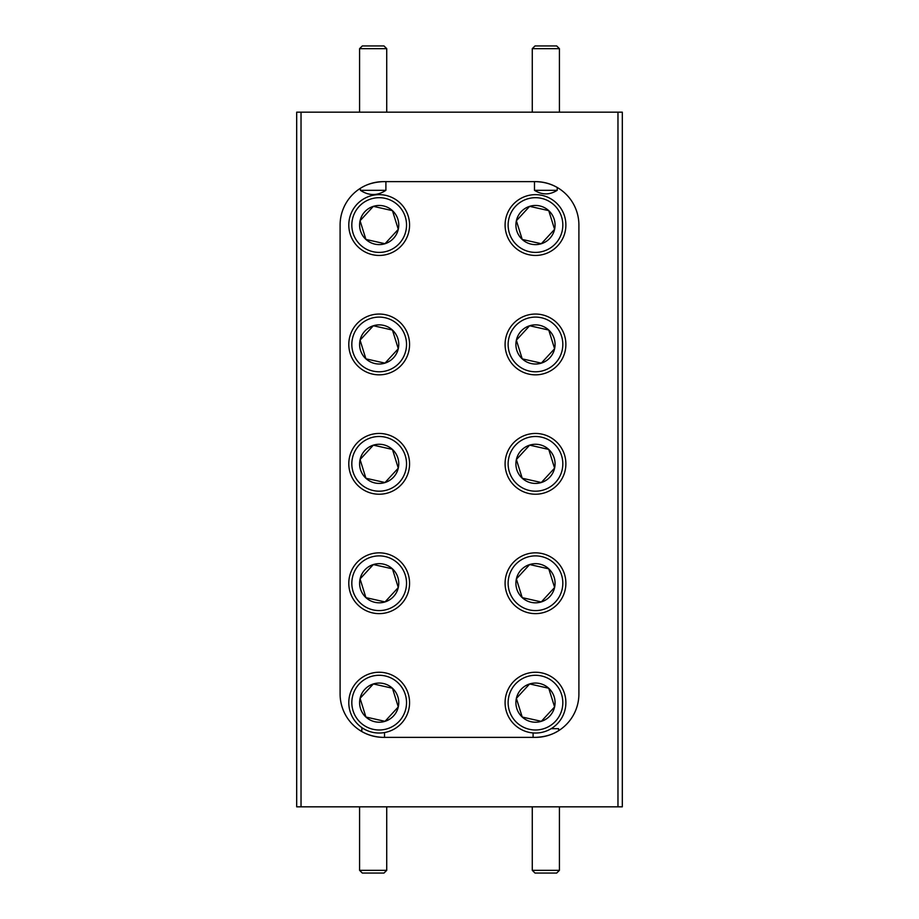 <?xml version="1.0" encoding="UTF-8"?>
<svg xmlns="http://www.w3.org/2000/svg" width="919" height="919" viewBox="0 0 919 919"><rect width="100%" height="100%" fill="white"/><g stroke="black" fill="none" stroke-linecap="round" stroke-linejoin="round"><path stroke-width="1.38" d="M559.418 870.339L556.696 873.05L534.996 873.05L532.273 870.339L559.418 870.339L559.418 806.836M532.273 870.339L532.273 806.836M359.582 48.661L362.304 45.95L384.004 45.95L386.727 48.661L359.582 48.661L359.582 112.164M386.727 48.661L386.727 112.164M551.136 728.687L558.591 728.687L558.591 730.708C552.342 734.763 544.634 736.981 535.478 737.371L383.522 737.371A43.423 43.423 0 0 1 340.099 693.948L340.099 225.052A43.423 43.423 0 0 1 383.522 181.629L535.478 181.629A43.423 43.423 0 0 1 578.901 225.052L578.901 693.948A43.423 43.423 0 0 1 535.478 737.371M362.741 728.204L361.787 728.687L363.522 728.687M385.9 190.313L360.409 190.313C368.944 195.919 377.445 195.919 385.9 190.313L385.9 181.629M557.213 190.313L534.479 190.313C542.084 195.069 549.654 195.069 557.213 190.313L557.213 187.465C550.78 183.789 543.531 181.836 535.478 181.629M541.475 675.947A27.352 27.352 0 0 0 508.793 696.648A27.352 27.352 0 0 0 529.482 729.33A27.352 27.352 0 0 0 562.164 708.629A27.352 27.352 0 0 0 541.475 675.947M528.816 732.294A30.396 30.396 0 0 1 505.829 695.982A30.396 30.396 0 0 1 542.141 672.984A30.396 30.396 0 0 1 565.139 709.296A30.396 30.396 0 0 1 528.816 732.294M539.775 683.529A19.586 19.586 0 0 0 522.21 717.038A19.586 19.586 0 0 0 554.594 706.929A19.586 19.586 0 0 0 539.775 683.529M539.2 686.091L529.643 683.943L516.375 698.348L522.21 717.038L541.314 721.335L554.594 706.929L548.746 688.239L539.2 686.091M541.475 556.546A27.352 27.352 0 0 0 508.793 577.247A27.352 27.352 0 0 0 529.482 609.929A27.352 27.352 0 0 0 562.164 589.228A27.352 27.352 0 0 0 541.475 556.546M528.816 612.893A30.396 30.396 0 0 1 505.829 576.581A30.396 30.396 0 0 1 542.141 553.583A30.396 30.396 0 0 1 565.139 589.895A30.396 30.396 0 0 1 528.816 612.893M539.775 564.128A19.586 19.586 0 0 0 522.21 597.637A19.586 19.586 0 0 0 554.594 587.528A19.586 19.586 0 0 0 539.775 564.128M539.2 566.69L529.643 564.542L516.375 578.947L522.21 597.637L541.314 601.934L554.594 587.528L548.746 568.838L539.2 566.69M541.475 437.157A27.352 27.352 0 0 0 508.793 457.846A27.352 27.352 0 0 0 529.482 490.528A27.352 27.352 0 0 0 562.164 469.839A27.352 27.352 0 0 0 541.475 437.157M528.816 493.492A30.396 30.396 0 0 1 505.829 457.18A30.396 30.396 0 0 1 542.141 434.193A30.396 30.396 0 0 1 565.139 470.505A30.396 30.396 0 0 1 528.816 493.492M539.775 444.739A19.586 19.586 0 0 0 522.21 478.248A19.586 19.586 0 0 0 554.594 468.139A19.586 19.586 0 0 0 539.775 444.739M539.2 447.289L529.643 445.152L516.375 459.546L522.21 478.248L541.314 482.532L554.594 468.139L548.746 449.437L539.2 447.289M541.475 317.756A27.352 27.352 0 0 0 508.793 338.456A27.352 27.352 0 0 0 529.482 371.127A27.352 27.352 0 0 0 562.164 350.438A27.352 27.352 0 0 0 541.475 317.756M528.816 374.102A30.396 30.396 0 0 1 505.829 337.79A30.396 30.396 0 0 1 542.141 314.792A30.396 30.396 0 0 1 565.139 351.104A30.396 30.396 0 0 1 528.816 374.102M539.775 325.337A19.586 19.586 0 0 0 522.21 358.847A19.586 19.586 0 0 0 554.594 348.738A19.586 19.586 0 0 0 539.775 325.337M539.2 327.899L529.643 325.751L516.375 340.156L522.21 358.847L541.314 363.143L554.594 348.738L548.746 330.047L539.2 327.899M541.475 198.355A27.352 27.352 0 0 0 508.793 219.055A27.352 27.352 0 0 0 529.482 251.737A27.352 27.352 0 0 0 562.164 231.037A27.352 27.352 0 0 0 541.475 198.355M528.816 254.701A30.396 30.396 0 0 1 505.829 218.389A30.396 30.396 0 0 1 542.141 195.391A30.396 30.396 0 0 1 565.139 231.703A30.396 30.396 0 0 1 528.816 254.701M539.775 205.936A19.586 19.586 0 0 0 522.21 239.445A19.586 19.586 0 0 0 554.594 229.336A19.586 19.586 0 0 0 539.775 205.936M539.2 208.498L529.643 206.35L516.375 220.755L522.21 239.445L541.314 243.742L554.594 229.336L548.746 210.646L539.2 208.498M385.176 317.756A27.352 27.352 0 0 0 352.494 338.456A27.352 27.352 0 0 0 373.183 371.127A27.352 27.352 0 0 0 405.865 350.438A27.352 27.352 0 0 0 385.176 317.756M372.517 374.102A30.396 30.396 0 0 1 349.53 337.79A30.396 30.396 0 0 1 385.842 314.792A30.396 30.396 0 0 1 408.829 351.104A30.396 30.396 0 0 1 372.517 374.102M383.464 325.337A19.586 19.586 0 0 0 365.911 358.847A19.586 19.586 0 0 0 398.283 348.738A19.586 19.586 0 0 0 383.464 325.337M382.89 327.899L373.344 325.751L360.076 340.156L365.911 358.847L385.015 363.143L398.283 348.738L392.447 330.047L382.89 327.899M385.176 198.355A27.352 27.352 0 0 0 352.494 219.055A27.352 27.352 0 0 0 373.183 251.737A27.352 27.352 0 0 0 405.865 231.037A27.352 27.352 0 0 0 385.176 198.355M372.517 254.701A30.396 30.396 0 0 1 349.53 218.389A30.396 30.396 0 0 1 385.842 195.391A30.396 30.396 0 0 1 408.829 231.703A30.396 30.396 0 0 1 372.517 254.701M383.464 205.936A19.586 19.586 0 0 0 365.911 239.445A19.586 19.586 0 0 0 398.283 229.336A19.586 19.586 0 0 0 383.464 205.936M382.89 208.498L373.344 206.35L360.076 220.755L365.911 239.445L385.015 243.742L398.283 229.336L392.447 210.646L382.89 208.498M385.176 437.157A27.352 27.352 0 0 0 352.494 457.846A27.352 27.352 0 0 0 373.183 490.528A27.352 27.352 0 0 0 405.865 469.839A27.352 27.352 0 0 0 385.176 437.157M372.517 493.492A30.396 30.396 0 0 1 349.53 457.18A30.396 30.396 0 0 1 385.842 434.193A30.396 30.396 0 0 1 408.829 470.505A30.396 30.396 0 0 1 372.517 493.492M383.464 444.739A19.586 19.586 0 0 0 365.911 478.248A19.586 19.586 0 0 0 398.283 468.139A19.586 19.586 0 0 0 383.464 444.739M382.89 447.289L373.344 445.152L360.076 459.546L365.911 478.248L385.015 482.532L398.283 468.139L392.447 449.437L382.89 447.289M385.176 556.546A27.352 27.352 0 0 0 352.494 577.247A27.352 27.352 0 0 0 373.183 609.929A27.352 27.352 0 0 0 405.865 589.228A27.352 27.352 0 0 0 385.176 556.546M372.517 612.893A30.396 30.396 0 0 1 349.53 576.581A30.396 30.396 0 0 1 385.842 553.583A30.396 30.396 0 0 1 408.829 589.895A30.396 30.396 0 0 1 372.517 612.893M383.464 564.128A19.586 19.586 0 0 0 365.911 597.637A19.586 19.586 0 0 0 398.283 587.528A19.586 19.586 0 0 0 383.464 564.128M382.89 566.69L373.344 564.542L360.076 578.947L365.911 597.637L385.015 601.934L398.283 587.528L392.447 568.838L382.89 566.69M385.176 675.947A27.352 27.352 0 0 0 352.494 696.648A27.352 27.352 0 0 0 373.183 729.33A27.352 27.352 0 0 0 405.865 708.629A27.352 27.352 0 0 0 385.176 675.947M372.517 732.294A30.396 30.396 0 0 1 349.53 695.982A30.396 30.396 0 0 1 385.842 672.984A30.396 30.396 0 0 1 408.829 709.296A30.396 30.396 0 0 1 372.517 732.294M383.464 683.529A19.586 19.586 0 0 0 365.911 717.038A19.586 19.586 0 0 0 398.283 706.929A19.586 19.586 0 0 0 383.464 683.529M382.89 686.091L373.344 683.943L360.076 698.348L365.911 717.038L385.015 721.335L398.283 706.929L392.447 688.239L382.89 686.091M386.727 870.339L384.004 873.05L362.304 873.05L359.582 870.339L386.727 870.339L386.727 806.836M359.582 870.339L359.582 806.836M532.273 48.661L534.996 45.95L556.696 45.95L559.418 48.661L532.273 48.661L532.273 112.164M559.418 48.661L559.418 112.164M617.97 806.836L617.97 112.164L622.312 112.164L622.312 806.836L296.688 806.836L296.688 112.164L301.03 112.164L301.03 806.836M617.97 112.164L301.03 112.164M385.486 720.818L398.283 706.929L392.447 688.239L373.344 683.943L360.076 698.348L365.911 717.038L385.015 721.335M385.486 601.417L398.283 587.528L392.447 568.838L373.344 564.542L360.076 578.947L365.911 597.637L385.015 601.934M373.344 445.152L360.076 459.546L365.911 478.248L385.015 482.532L398.283 468.139L392.447 449.437L373.344 445.152M385.015 243.742L398.283 229.336L392.447 210.646L373.344 206.35L360.076 220.755M360.282 221.422L365.911 239.445M373.344 325.751L360.076 340.156L365.911 358.847L385.015 363.143L398.283 348.738L392.447 330.047L373.344 325.751M540.625 243.581L541.314 243.742L554.594 229.336L548.746 210.646L529.643 206.35L516.375 220.755L522.21 239.445L522.9 239.606M554.375 348.06L548.746 330.047L529.643 325.751L516.375 340.156M516.581 340.823L522.21 358.847M541.314 363.143L554.594 348.738M554.375 467.461L548.746 449.437L529.643 445.152L516.375 459.546M516.581 460.224L522.21 478.248L522.9 478.397M540.625 482.383L541.314 482.532L554.594 468.139M541.796 601.417L554.594 587.528L548.746 568.838L529.643 564.542L516.375 578.947L522.21 597.637L541.314 601.934M541.796 720.818L554.594 706.929L548.746 688.239L529.643 683.943L516.375 698.348L522.21 717.038L522.9 717.199M540.625 721.174L541.314 721.335M384.521 737.371L384.521 732.558M533.1 732.937L533.1 737.371M534.479 181.629L534.479 190.313M383.522 181.629C374.366 182.019 366.658 184.237 360.409 188.292L360.409 190.313M361.787 728.687L361.787 731.535C368.22 735.211 375.469 737.164 383.522 737.371"/></g></svg>
